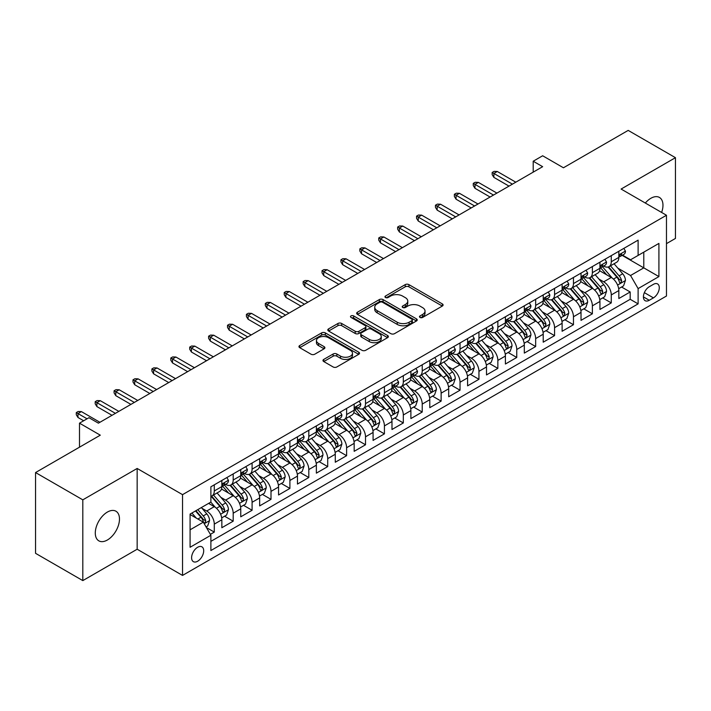 <?xml version="1.0" encoding="UTF-8"?>
<svg xmlns="http://www.w3.org/2000/svg" width="711" height="711" viewBox="0 0 711 711"><rect width="100%" height="100%" fill="white"/><g stroke="black" fill="none" stroke-linecap="round" stroke-linejoin="round"><path stroke-width="1.07" d="M420.014 317.444A1.84 1.058 0 0 0 422.61 317.444L442.331 306.059A2.622 1.511 0 0 0 443.095 304.983A2.622 1.511 0 0 0 442.331 303.917L408.932 284.631A2.622 1.511 0 0 0 405.217 284.631L385.504 296.016A1.84 1.058 0 0 0 384.962 296.763A1.84 1.058 0 0 0 385.504 297.518A1.84 1.058 0 0 0 388.099 297.518L390.65 296.043A8.399 4.844 0 0 1 402.524 296.043L405.314 297.651A8.399 4.844 0 0 1 407.767 301.073A8.399 4.844 0 0 1 405.314 304.504L402.755 305.979A1.84 1.058 0 0 0 402.222 306.725A1.84 1.058 0 0 0 402.755 307.481A1.84 1.058 0 0 0 405.359 307.481L407.91 306.006A8.399 4.844 0 0 1 419.783 306.006L422.565 307.614A8.399 4.844 0 0 1 425.027 311.036A8.399 4.844 0 0 1 422.565 314.466L420.014 315.942A1.84 1.058 0 0 0 419.481 316.688A1.84 1.058 0 0 0 420.014 317.444L420.014 315.942M107.388 540.005A17.108 9.883 120 0 0 118.559 524.922A17.108 9.883 120 0 0 115.937 511.218A17.108 9.883 120 0 0 107.388 512.062A17.108 9.883 120 0 0 96.207 527.144A17.108 9.883 120 0 0 98.829 540.849A17.108 9.883 120 0 0 107.388 540.005M661.621 212.456A17.108 9.883 120 0 0 659.426 197.436A17.108 9.883 120 0 0 650.876 198.28A17.108 9.883 120 0 0 645.321 203.044M197.649 561.228A8.559 4.941 120 0 0 203.239 553.691A8.559 4.941 120 0 0 201.933 546.839A8.559 4.941 120 0 0 197.649 547.266A8.559 4.941 120 0 0 192.059 554.802A8.559 4.941 120 0 0 193.374 561.654A8.559 4.941 120 0 0 197.649 561.228M323.763 359.411A2.622 1.511 0 0 0 322.99 360.477A2.622 1.511 0 0 0 323.763 361.552L333.13 366.965A2.622 1.511 0 0 0 336.836 366.965L358.735 354.318A2.622 1.511 0 0 0 359.508 353.251A2.622 1.511 0 0 0 358.735 352.176L325.336 332.89A2.622 1.511 0 0 0 321.621 332.89L299.731 345.537A2.622 1.511 0 0 0 298.958 346.604A2.622 1.511 0 0 0 299.731 347.679L311.045 354.211A2.622 1.511 0 0 0 314.76 354.211L324.127 348.799A2.622 1.511 0 0 0 324.9 347.732A2.622 1.511 0 0 0 324.127 346.657L318.519 343.422A7.021 4.053 0 0 1 316.457 340.551A7.021 4.053 0 0 1 320.794 336.81A7.021 4.053 0 0 1 328.446 337.689L350.434 350.381A7.021 4.053 0 0 1 352.487 353.251A7.021 4.053 0 0 1 348.159 356.993A7.021 4.053 0 0 1 340.507 356.113L336.836 353.998A2.622 1.511 0 0 0 333.13 353.998L323.763 359.411L323.763 361.552M666.474 243.633L675.45 238.443L675.45 157.682L628.186 130.397L563.441 167.778L542.653 155.771L533.197 161.228L542.653 166.685L98.402 423.169L88.955 417.713L79.499 423.169L79.499 447.175M82.814 499.842L82.814 580.603L137.161 549.23L137.161 468.46L82.814 499.842L35.55 472.557L100.295 435.176L79.499 423.169M137.161 468.46L182.531 494.652L666.474 215.255L666.474 296.016L182.531 575.421L182.531 494.652M675.45 157.682L621.103 189.055L666.474 215.255M390.837 333.646A2.622 1.511 0 0 0 394.552 333.646L416.442 320.999A2.622 1.511 0 0 0 417.215 319.932A2.622 1.511 0 0 0 416.442 318.857L383.042 299.58A2.622 1.511 0 0 0 379.336 299.58L357.437 312.218A2.622 1.511 0 0 0 356.664 313.293A2.622 1.511 0 0 0 357.437 314.36L390.837 333.646M351.767 317.835A1.84 1.058 0 0 1 353.634 318.101L353.634 315.915L387.593 335.521A2.622 1.511 0 0 1 388.357 336.587A2.622 1.511 0 0 1 387.593 337.663L365.694 350.301A2.622 1.511 0 0 1 361.979 350.301L328.58 331.024L328.58 328.873A2.622 1.511 0 0 0 327.815 329.948A2.622 1.511 0 0 0 328.58 331.024M328.58 328.873L337.956 323.469A2.622 1.511 0 0 1 341.662 323.469L355.207 331.29A2.622 1.511 0 0 0 358.922 331.29L365.134 327.7A2.622 1.511 0 0 0 365.907 326.625A2.622 1.511 0 0 0 365.134 325.558L351.038 317.417A1.84 1.058 0 0 1 350.496 316.662A1.84 1.058 0 0 1 351.634 315.684A1.84 1.058 0 0 1 353.634 315.915M82.814 580.603L35.55 553.318L35.55 472.557M210.367 534.352L214.287 532.095L206.439 527.562M201.977 508.285L206.723 511.022A10.692 6.177 60 0 1 214.287 524.123L221.85 519.759L221.85 527.722L233.19 521.181L224.587 516.213M220.881 497.371L225.627 500.109A10.692 6.177 60 0 1 233.19 513.209L240.753 508.845L240.753 516.808L252.094 510.267L243.491 505.299M239.785 486.457L244.531 489.195A10.692 6.177 60 0 1 252.094 502.295L259.657 497.931L259.657 505.894L270.998 499.344L262.395 494.385M258.688 475.543L263.434 478.281A10.692 6.177 60 0 1 270.998 491.381L278.561 487.017L278.561 494.98L289.901 488.43L281.298 483.471M277.592 464.63L282.338 467.367A10.692 6.177 60 0 1 289.901 480.467L297.465 476.103L297.465 484.067L308.805 477.516L300.202 472.557M296.496 453.716L301.242 456.453A10.692 6.177 60 0 1 308.805 469.553L316.368 465.19L316.368 473.153L327.709 466.603L319.106 461.643M315.4 442.802L320.146 445.539A10.692 6.177 60 0 1 327.709 458.639L335.272 454.276L335.272 462.239L346.613 455.689L338.009 450.73M334.303 431.888L339.049 434.625A10.692 6.177 60 0 1 346.613 447.726L354.176 443.362L354.176 451.325L365.516 444.775L356.922 439.816M353.207 420.974L357.962 423.712A10.692 6.177 60 0 1 365.516 436.812L373.079 432.448L373.079 440.411L384.42 433.861L375.826 428.902M372.12 410.06L376.866 412.798A10.692 6.177 60 0 1 384.42 425.898L391.983 421.534L391.983 429.497L403.324 422.947L394.729 417.988M391.023 399.147L395.769 401.884A10.692 6.177 60 0 1 403.324 414.984L410.887 410.62L410.887 418.583L422.227 412.033L413.633 407.065M409.927 388.233L414.673 390.97A10.692 6.177 60 0 1 422.227 404.07L429.791 399.706L429.791 407.67L441.131 401.12L432.537 396.151M428.831 377.319L433.577 380.056A10.692 6.177 60 0 1 441.131 393.156L448.694 388.793L448.694 396.756L460.035 390.206L451.441 385.238M447.734 366.405L452.48 369.142A10.692 6.177 60 0 1 460.035 382.242L467.598 377.87L467.598 385.842L478.947 379.292L470.344 374.324M466.638 355.491L471.384 358.228A10.692 6.177 60 0 1 478.947 371.329L486.502 366.956L486.502 374.928L497.851 368.378L489.248 363.41M485.542 344.577L490.288 347.315A10.692 6.177 60 0 1 497.851 360.415L505.405 356.042L505.405 364.014L516.755 357.464L508.152 352.496M504.446 333.663L509.192 336.401A10.692 6.177 60 0 1 516.755 349.501L524.309 345.128L524.309 353.1L535.659 346.55L527.055 341.582M523.349 322.75L528.095 325.487A10.692 6.177 60 0 1 535.659 338.587L543.213 334.214L543.213 342.187L554.562 335.636L545.959 330.668M542.253 311.836L546.999 314.573A10.692 6.177 60 0 1 554.562 327.673L562.117 323.301L562.117 331.273L573.466 324.723L564.863 319.754M561.157 300.922L565.903 303.659A10.692 6.177 60 0 1 573.466 316.759L581.02 312.387L581.02 320.359L592.37 313.809L583.767 308.841M580.06 290.008L584.806 292.745A10.692 6.177 60 0 1 592.37 305.837L599.933 301.473L599.933 309.445L611.273 302.895L611.273 294.923A10.692 6.177 -120 0 0 603.71 281.832L598.964 279.085M602.67 297.927L611.273 302.895M221.85 519.759A10.692 6.177 -120 0 0 214.287 506.659L208.616 503.388M240.753 508.845A10.692 6.177 -120 0 0 233.19 495.745L221.503 488.999M259.657 497.931A10.692 6.177 -120 0 0 252.094 484.831L240.407 478.085M278.561 487.017A10.692 6.177 -120 0 0 270.998 473.917L259.311 467.171M297.465 476.103A10.692 6.177 -120 0 0 289.901 463.003L278.214 456.258M316.368 465.19A10.692 6.177 -120 0 0 308.805 452.089L297.118 445.344M335.272 454.276A10.692 6.177 -120 0 0 327.709 441.175L316.022 434.43M354.176 443.362A10.692 6.177 -120 0 0 346.613 430.262L334.925 423.516M373.079 432.448A10.692 6.177 -120 0 0 365.516 419.348L353.829 412.602M391.983 421.534A10.692 6.177 -120 0 0 384.42 408.434L372.733 401.688M410.887 410.62A10.692 6.177 -120 0 0 403.324 397.52L391.637 390.766M429.791 399.706A10.692 6.177 -120 0 0 422.227 386.606L410.54 379.852M448.694 388.793A10.692 6.177 -120 0 0 441.131 375.692L429.444 368.938M467.598 377.87A10.692 6.177 -120 0 0 460.035 364.779L448.348 358.024M486.502 366.956A10.692 6.177 -120 0 0 478.947 353.865L467.251 347.11M505.405 356.042A10.692 6.177 -120 0 0 497.851 342.951L486.155 336.196M524.309 345.128A10.692 6.177 -120 0 0 516.755 332.037L505.059 325.283M543.213 334.214A10.692 6.177 -120 0 0 535.659 321.123L523.963 314.369M562.117 323.301A10.692 6.177 -120 0 0 554.562 310.209L542.866 303.455M581.02 312.387A10.692 6.177 -120 0 0 573.466 299.295L561.77 292.541M599.933 301.473A10.692 6.177 -120 0 0 592.37 288.382L580.674 281.627M653.427 284.338L649.267 286.737A8.292 4.781 120 0 0 643.855 294.043A8.292 4.781 120 0 0 645.126 300.682A8.292 4.781 120 0 0 649.267 300.273L653.427 297.873A8.292 4.781 120 0 0 658.839 290.568A8.292 4.781 120 0 0 657.568 283.929A8.292 4.781 120 0 0 653.427 284.338M190.086 529.802L203.319 522.158L210.883 535.259L210.883 550.536L638.114 303.873L638.114 288.595L630.55 275.504L617.868 268.171M210.883 535.259L190.086 547.266L190.086 514.08L210.883 502.073L210.883 486.795L638.114 240.14L638.114 255.418L658.91 243.411L658.91 276.588L638.114 288.595M225.529 484.342L225.627 484.395A10.692 6.177 60 0 0 230.977 484.929L238.54 480.556A10.692 6.177 -120 0 0 240.753 475.668L240.753 469.553M244.433 473.428L244.531 473.482A10.692 6.177 60 0 0 249.881 474.015L257.444 469.642A10.692 6.177 -120 0 0 259.657 464.754L259.657 458.639M263.337 462.514L263.434 462.568A10.692 6.177 60 0 0 268.785 463.101L276.348 458.728A10.692 6.177 -120 0 0 278.561 453.84L278.561 447.726M282.24 451.601L282.338 451.654A10.692 6.177 60 0 0 287.688 452.187L295.252 447.814A10.692 6.177 -120 0 0 297.465 442.917L297.465 436.812M301.144 440.678L301.242 440.74A10.692 6.177 60 0 0 306.592 441.264L314.155 436.901A10.692 6.177 -120 0 0 316.368 432.004L316.368 425.898M320.048 429.764L320.146 429.826A10.692 6.177 60 0 0 325.496 430.351L333.059 425.987A10.692 6.177 -120 0 0 335.272 421.09L335.272 414.984M338.951 418.85L339.049 418.912A10.692 6.177 60 0 0 344.4 419.437L351.963 415.073A10.692 6.177 -120 0 0 354.176 410.176L354.176 404.07M357.855 407.936L357.962 407.998A10.692 6.177 60 0 0 363.303 408.523L370.866 404.159A10.692 6.177 -120 0 0 373.079 399.262L373.079 393.156M376.759 397.022L376.866 397.085A10.692 6.177 60 0 0 382.207 397.609L389.77 393.245A10.692 6.177 -120 0 0 391.983 388.348L391.983 382.242M395.663 386.109L395.769 386.171A10.692 6.177 60 0 0 401.111 386.695L408.674 382.331A10.692 6.177 -120 0 0 410.887 377.434L410.887 371.329M414.566 375.195L414.673 375.257A10.692 6.177 60 0 0 420.014 375.781L427.578 371.418A10.692 6.177 -120 0 0 429.791 366.52L429.791 360.415M433.479 364.281L433.577 364.343A10.692 6.177 60 0 0 438.918 364.867L446.481 360.504A10.692 6.177 -120 0 0 448.694 355.607L448.694 349.501M452.383 353.367L452.48 353.429A10.692 6.177 60 0 0 457.822 353.954L465.385 349.59A10.692 6.177 -120 0 0 467.598 344.693L467.598 338.587M471.286 342.453L471.384 342.515A10.692 6.177 60 0 0 476.726 343.04L484.289 338.676A10.692 6.177 -120 0 0 486.502 333.779L486.502 327.664M490.19 331.539L490.288 331.602A10.692 6.177 60 0 0 495.629 332.126L503.192 327.762A10.692 6.177 -120 0 0 505.405 322.865L505.405 316.75M509.094 320.625L509.192 320.688A10.692 6.177 60 0 0 514.533 321.212L522.096 316.848A10.692 6.177 -120 0 0 524.309 311.951L524.309 305.837M527.997 309.712L528.095 309.774A10.692 6.177 60 0 0 533.437 310.298L541 305.934A10.692 6.177 -120 0 0 543.213 301.037L543.213 294.923M546.901 298.798L546.999 298.86A10.692 6.177 60 0 0 552.34 299.384L559.904 295.021A10.692 6.177 -120 0 0 562.117 290.124L562.117 284.009M565.805 287.884L565.903 287.937A10.692 6.177 60 0 0 571.244 288.47L578.807 284.107A10.692 6.177 -120 0 0 581.02 279.21L581.02 273.095M584.709 276.97L584.806 277.023A10.692 6.177 60 0 0 590.148 277.557L597.711 273.193A10.692 6.177 -120 0 0 599.933 268.296L599.933 262.181M210.883 541.364L630.177 299.295L630.177 291.981L618.837 298.531L618.837 290.559A10.692 6.177 -120 0 0 611.273 277.468L599.577 270.713M603.612 266.056L603.71 266.11A10.692 6.177 -120 0 0 609.06 266.643A10.692 6.177 -120 0 0 611.273 261.746L611.273 255.631M609.06 266.643L616.615 262.279A10.692 6.177 -120 0 0 618.837 257.382L618.837 251.267M214.287 484.831L214.287 490.945A10.692 6.177 60 0 1 212.074 495.843A10.692 6.177 60 0 1 210.883 496.269M212.074 495.843L219.637 491.47A10.692 6.177 -120 0 0 221.85 486.582L221.85 480.467M233.19 473.917L233.19 480.032A10.692 6.177 60 0 1 230.977 484.929M252.094 463.003L252.094 469.118A10.692 6.177 60 0 1 249.881 474.015M270.998 452.089L270.998 458.204A10.692 6.177 60 0 1 268.785 463.101M289.901 441.175L289.901 447.29A10.692 6.177 60 0 1 287.688 452.187M308.805 430.262L308.805 436.376A10.692 6.177 60 0 1 306.592 441.264M327.709 419.348L327.709 425.462A10.692 6.177 60 0 1 325.496 430.351M346.613 408.434L346.613 414.549A10.692 6.177 60 0 1 344.4 419.437M365.516 397.52L365.516 403.635A10.692 6.177 60 0 1 363.303 408.523M384.42 386.606L384.42 392.721A10.692 6.177 60 0 1 382.207 397.609M403.324 375.692L403.324 381.807A10.692 6.177 60 0 1 401.111 386.695M422.227 364.779L422.227 370.884A10.692 6.177 60 0 1 420.014 375.781M441.131 353.865L441.131 359.97A10.692 6.177 60 0 1 438.918 364.867M460.035 342.951L460.035 349.057A10.692 6.177 60 0 1 457.822 353.954M478.947 332.037L478.947 338.143A10.692 6.177 60 0 1 476.726 343.04M497.851 321.123L497.851 327.229A10.692 6.177 60 0 1 495.629 332.126M516.755 310.209L516.755 316.315A10.692 6.177 60 0 1 514.533 321.212M535.659 299.295L535.659 305.401A10.692 6.177 60 0 1 533.437 310.298M554.562 288.382L554.562 294.487A10.692 6.177 60 0 1 552.34 299.384M573.466 277.468L573.466 283.573A10.692 6.177 60 0 1 571.244 288.47M592.37 266.554L592.37 272.66A10.692 6.177 60 0 1 590.148 277.557M592.37 305.837L592.37 313.809M573.466 316.759L573.466 324.723M554.562 327.673L554.562 335.636M535.659 338.587L535.659 346.55M516.755 349.501L516.755 357.464M497.851 360.415L497.851 368.378M478.947 371.329L478.947 379.292M460.035 382.242L460.035 390.206M441.131 393.156L441.131 401.12M422.227 404.07L422.227 412.033M403.324 414.984L403.324 422.947M384.42 425.898L384.42 433.861M365.516 436.812L365.516 444.775M346.613 447.726L346.613 455.689M327.709 458.639L327.709 466.603M308.805 469.553L308.805 477.516M289.901 480.467L289.901 488.43M270.998 491.381L270.998 499.344M252.094 502.295L252.094 510.267M233.19 513.209L233.19 521.181M214.287 524.123L214.287 532.095M203.319 522.158L190.086 514.515M630.55 275.504L643.784 267.86L643.784 252.147L658.91 243.411M622.134 255.365L658.91 276.588M622.516 255.142L630.55 259.782L638.114 255.418M137.161 549.23L182.531 575.421M533.197 161.228L533.197 172.142M621.574 287.013L630.177 291.981M630.177 299.295L638.114 303.873M420.752 317.701L422.565 316.653A8.399 4.844 0 0 0 425.027 313.222L425.027 311.036M407.767 301.073L407.767 303.259A8.399 4.844 0 0 1 405.314 306.69L403.493 307.739M442.295 306.077L408.932 286.817A2.622 1.511 0 0 0 405.217 286.817L386.233 297.776M416.442 318.857L416.442 320.999L383.042 301.757A2.622 1.511 0 0 0 379.336 301.757L357.473 314.378M411.802 320.679A1.84 1.058 0 0 0 412.344 319.932A1.84 1.058 0 0 0 411.802 319.186L382.491 302.255A1.84 1.058 0 0 0 379.887 302.255L377.203 303.81A8.399 4.844 0 0 0 374.741 307.241A8.399 4.844 0 0 0 377.203 310.663L397.236 322.234A8.399 4.844 0 0 0 409.118 322.234L411.802 320.679L411.802 322.865A1.84 1.058 0 0 0 412.344 322.119L412.344 319.932M374.741 307.241L374.741 309.418A8.399 4.844 0 0 0 377.203 312.849L377.203 310.663M411.802 322.865L409.118 324.42A8.399 4.844 0 0 1 397.236 324.42L377.203 312.849M328.615 331.042L337.956 325.647L337.956 323.469M365.907 326.625L365.907 328.811A2.622 1.511 0 0 1 365.134 329.877L358.922 333.468A2.622 1.511 0 0 1 355.207 333.468L341.662 325.647A2.622 1.511 0 0 0 337.956 325.647M353.634 318.101L387.557 337.681M369.267 339.405A7.021 4.053 0 0 0 376.919 340.285A7.021 4.053 0 0 0 381.247 336.534A7.021 4.053 0 0 0 379.194 333.672L371.444 329.202A2.622 1.511 0 0 0 367.738 329.202L361.517 332.784A2.622 1.511 0 0 0 360.753 333.859A2.622 1.511 0 0 0 361.517 334.925L369.267 339.405L369.267 341.582A7.021 4.053 0 0 0 376.919 342.462A7.021 4.053 0 0 0 381.247 338.72L381.247 336.534M360.753 333.859L360.753 336.045A2.622 1.511 0 0 0 361.517 337.112L361.517 334.925M369.267 341.582L361.517 337.112M352.487 353.251L352.487 355.429A7.021 4.053 0 0 1 348.159 359.179A7.021 4.053 0 0 1 340.507 358.3L336.836 356.184A2.622 1.511 0 0 0 333.13 356.184L323.789 361.57M316.457 340.551L316.457 342.738A7.021 4.053 0 0 0 318.519 345.599L318.519 343.422M324.092 348.825L318.519 345.599M358.7 354.345L325.336 335.077A2.622 1.511 0 0 0 321.621 335.077L299.766 347.697M618.677 288.693L623.556 285.866L625.449 280.41A7.083 4.088 -120 0 0 622.685 273.762L614.055 263.754M612.322 278.152L602.448 266.723M606.705 274.828L600.973 268.198A16.975 9.803 -120 0 0 600.448 267.603M608.092 267.025L616.828 277.139A7.083 4.088 60 0 1 619.352 282.018L619.868 282.862L620.827 282.729L621.627 280.712A7.083 4.088 -120 0 0 619.094 275.832L610.465 265.834M608.607 266.865L617.992 277.734A3.608 2.08 60 0 1 618.908 279.139L621.627 280.712M623.84 248.379L625.449 251.161A7.083 4.088 60 0 1 623.982 254.298L620.392 256.369A7.083 4.088 -120 0 0 621.627 254.734L621.476 254.111M619.068 256.698L619.094 256.698A7.083 4.088 -120 0 0 620.392 256.369M620.712 254.209L621.627 254.734C621.174 253.667 620.419 254.103 619.352 256.049A7.083 4.088 60 0 1 618.837 257.053M512.4 184.149L493.878 173.448L493.878 177.386L492.172 174.657L492.172 172.471L493.878 173.448L497.282 171.484L515.804 182.185M493.878 177.386L508.996 186.113M492.172 172.471L494.065 171.378L497.282 171.484M599.773 299.607L604.652 296.78L606.545 291.323A7.083 4.088 -120 0 0 603.781 284.676L595.151 274.677M593.418 289.066L583.544 277.637M587.801 285.742L582.069 279.112A16.975 9.803 -120 0 0 581.545 278.516M589.188 277.939L597.924 288.053A7.083 4.088 60 0 1 600.448 292.941L600.964 293.776L601.924 293.643L602.724 291.626A7.083 4.088 -120 0 0 600.191 286.746L591.552 276.748M589.703 277.779L599.089 288.648A3.608 2.08 60 0 1 599.995 290.052L602.724 291.626M580.869 310.52L585.748 307.694L587.642 302.237A7.083 4.088 -120 0 0 584.877 295.589L576.248 285.591M574.515 299.98L564.641 288.55M568.898 296.656L563.165 290.026A16.975 9.803 -120 0 0 562.641 289.43M570.284 288.853L579.021 298.967A7.083 4.088 60 0 1 581.545 303.855L582.06 304.69L583.02 304.557L583.82 302.539A7.083 4.088 -120 0 0 581.287 297.66L572.648 287.662M570.8 288.693L580.185 299.562A3.608 2.08 60 0 1 581.091 300.966L583.82 302.539M561.966 321.434L566.845 318.608L568.738 313.151A7.083 4.088 -120 0 0 565.974 306.503L557.344 296.505M555.611 310.894L545.737 299.464M549.994 307.57L544.262 300.94A16.975 9.803 -120 0 0 543.737 300.344M551.38 299.766L560.117 309.88A7.083 4.088 60 0 1 562.641 314.769L563.156 315.604L564.116 315.471L564.907 313.453A7.083 4.088 -120 0 0 562.383 308.574L553.745 298.576M551.896 299.607L561.281 310.476A3.608 2.08 60 0 1 562.188 311.88L564.907 313.453M543.062 332.348L547.941 329.522L549.834 324.065A7.083 4.088 -120 0 0 547.07 317.417L538.44 307.419M536.707 321.807L526.833 310.378M531.09 318.484L525.358 311.853A16.975 9.803 -120 0 0 524.834 311.258M532.477 310.68L541.213 320.794A7.083 4.088 60 0 1 543.737 325.682L544.253 326.518L545.213 326.385L546.004 324.367A7.083 4.088 -120 0 0 543.48 319.488L534.841 309.489M532.992 310.52L542.377 321.39A3.608 2.08 60 0 1 543.284 322.803L546.004 324.367M604.937 259.293L606.545 262.075A7.083 4.088 60 0 1 605.079 265.212L601.488 267.283A7.083 4.088 -120 0 0 602.724 265.647L602.572 265.025M600.164 267.612L600.191 267.612A7.083 4.088 -120 0 0 601.488 267.283M601.808 265.123L602.724 265.647C602.27 264.581 601.515 265.016 600.448 266.963A7.083 4.088 60 0 1 599.933 267.967M493.496 195.063L474.975 184.362L474.975 188.299L473.268 185.571L473.268 183.385L474.975 184.362L478.379 182.398L496.9 193.099M474.975 188.299L490.092 197.027M473.268 183.385L475.161 182.292L478.379 182.398M586.033 270.207L587.642 272.988A7.083 4.088 60 0 1 586.175 276.126L582.585 278.197A7.083 4.088 -120 0 0 583.82 276.561L583.669 275.939M581.26 278.525L581.287 278.525A7.083 4.088 -120 0 0 582.585 278.197M582.904 276.037L583.82 276.561C583.367 275.495 582.611 275.93 581.545 277.877A7.083 4.088 60 0 1 581.02 278.881M474.593 205.977L456.071 195.276L456.071 199.213L454.365 196.485L454.365 194.299L456.071 195.276L459.475 193.312L477.996 204.013M456.071 199.213L471.189 207.941M454.365 194.299L456.258 193.205L459.475 193.312M567.129 281.121L568.738 283.902A7.083 4.088 60 0 1 567.271 287.04L563.681 289.11A7.083 4.088 -120 0 0 564.907 287.475L564.765 286.853M562.357 289.439L562.383 289.439A7.083 4.088 -120 0 0 563.681 289.11M564.001 286.951L564.907 287.475C564.463 286.409 563.707 286.844 562.641 288.79A7.083 4.088 60 0 1 562.117 289.795M455.689 216.891L437.167 206.199L437.167 210.127L435.461 207.399L435.461 205.212L437.167 206.199L440.571 204.226L459.093 214.926M437.167 210.127L452.285 218.855M435.461 205.212L437.354 204.119L440.571 204.226M548.225 292.034L549.834 294.816A7.083 4.088 60 0 1 548.368 297.953L544.777 300.024A7.083 4.088 -120 0 0 546.004 298.389L545.861 297.767M543.453 300.353L543.48 300.353A7.083 4.088 -120 0 0 544.777 300.024M545.097 297.865L546.004 298.389C545.559 297.322 544.804 297.767 543.737 299.704A7.083 4.088 60 0 1 543.213 300.709M436.785 227.804L418.264 217.113L418.264 221.041L416.557 218.313L416.557 216.126L418.264 217.113L421.667 215.14L440.189 225.84M418.264 221.041L433.381 229.769M416.557 216.126L418.45 215.033L421.667 215.14M524.158 343.262L529.037 340.436L530.93 334.979A7.083 4.088 -120 0 0 528.166 328.331L519.537 318.332M517.804 332.73L507.93 321.301M512.187 329.397L506.454 322.767A16.975 9.803 -120 0 0 505.93 322.172M513.573 321.594L522.309 331.717A7.083 4.088 60 0 1 524.834 336.596L525.349 337.432L526.309 337.298L527.1 335.281A7.083 4.088 -120 0 0 524.576 330.402L515.937 320.403M514.089 321.434L523.474 332.304A3.608 2.08 60 0 1 524.38 333.717L527.1 335.281M529.322 302.948L530.93 305.73A7.083 4.088 60 0 1 529.464 308.867L525.873 310.938A7.083 4.088 -120 0 0 527.1 309.312L526.958 308.681M524.549 311.267L524.576 311.267A7.083 4.088 -120 0 0 525.873 310.938M526.184 308.778L527.1 309.312C526.655 308.236 525.9 308.681 524.834 310.618A7.083 4.088 60 0 1 524.309 311.622M417.881 238.718L399.36 228.027L399.36 231.955L397.653 229.226L397.653 227.04L399.36 228.027L402.764 226.062L421.285 236.754M399.36 231.955L414.477 240.682M397.653 227.04L399.546 225.947L402.764 226.062M505.245 354.176L510.134 351.35L512.027 345.893A7.083 4.088 -120 0 0 509.263 339.245L500.624 329.246M498.9 343.644L489.026 332.215M493.283 340.311L487.55 333.681A16.975 9.803 -120 0 0 487.026 333.086M494.669 332.508L503.406 342.631A7.083 4.088 60 0 1 505.93 347.51L506.445 348.346L507.405 348.212L508.196 346.195A7.083 4.088 -120 0 0 505.672 341.316L497.033 331.317M495.185 332.348L504.57 343.217A3.608 2.08 60 0 1 505.477 344.631L508.196 346.195M486.342 365.09L491.23 362.263L493.123 356.806A7.083 4.088 -120 0 0 490.359 350.159L481.72 340.16M479.996 354.558L470.122 343.129M474.379 351.225L468.647 344.595A16.975 9.803 -120 0 0 468.122 344M475.766 343.422L484.502 353.545A7.083 4.088 60 0 1 487.026 358.424L487.542 359.259L488.501 359.126L489.292 357.109A7.083 4.088 -120 0 0 486.768 352.229L478.13 342.231M476.281 343.262L485.666 354.131A3.608 2.08 60 0 1 486.573 355.544L489.292 357.109M467.438 376.003L472.326 373.177L474.219 367.72A7.083 4.088 -120 0 0 471.455 361.072L462.817 351.074M461.092 365.472L451.218 354.042M455.475 362.139L449.743 355.509A16.975 9.803 -120 0 0 449.219 354.913M456.862 354.336L465.598 364.459A7.083 4.088 60 0 1 468.122 369.338L468.638 370.173L469.598 370.04L470.389 368.022A7.083 4.088 -120 0 0 467.865 363.143L459.226 353.145M457.377 354.176L466.763 365.045A3.608 2.08 60 0 1 467.669 366.458L470.389 368.022M448.534 386.917L453.422 384.091L455.316 378.634A7.083 4.088 -120 0 0 452.552 371.986L443.913 361.988M442.189 376.386L432.315 364.956M436.572 373.053L430.839 366.423A16.975 9.803 -120 0 0 430.315 365.827M437.958 365.258L446.695 375.372A7.083 4.088 60 0 1 449.219 380.252L449.734 381.087L450.694 380.954L451.485 378.936A7.083 4.088 -120 0 0 448.961 374.057L440.322 364.059M438.474 365.09L447.859 375.959A3.608 2.08 60 0 1 448.765 377.372L451.485 378.936M429.631 397.831L434.519 395.005L436.412 389.548A7.083 4.088 -120 0 0 433.648 382.9L425.009 372.902M423.285 387.299L413.411 375.87M417.668 383.967L411.936 377.337A16.975 9.803 -120 0 0 411.411 376.741M419.055 376.172L427.791 386.286A7.083 4.088 60 0 1 430.315 391.166L430.83 392.001L431.79 391.868L432.581 389.85A7.083 4.088 -120 0 0 430.057 384.971L421.419 374.973M419.57 376.003L428.955 386.873A3.608 2.08 60 0 1 429.862 388.286L432.581 389.85M510.418 313.862L512.027 316.644A7.083 4.088 60 0 1 510.56 319.781L506.97 321.852A7.083 4.088 -120 0 0 508.196 320.226L508.054 319.595M505.645 322.19L505.672 322.181A7.083 4.088 -120 0 0 506.97 321.852M507.281 319.692L508.196 320.226C507.752 319.15 506.996 319.595 505.93 321.532A7.083 4.088 60 0 1 505.405 322.536M398.978 249.632L380.456 238.94L380.456 242.869L378.75 240.14L378.75 237.954L380.456 238.94L383.86 236.976L402.382 247.668M380.456 242.869L395.574 251.596M378.75 237.954L380.643 236.861L383.86 236.976M491.514 324.776L493.123 327.558A7.083 4.088 60 0 1 491.657 330.695L488.066 332.766A7.083 4.088 -120 0 0 489.292 331.139L489.15 330.508M486.742 333.103L486.768 333.103A7.083 4.088 -120 0 0 488.066 332.766M488.377 330.606L489.292 331.139C488.848 330.064 488.093 330.508 487.026 332.446A7.083 4.088 60 0 1 486.502 333.45M380.074 260.546L361.552 249.854L361.552 253.783L359.846 251.054L359.846 248.868L361.552 249.854L364.956 247.89L383.478 258.582M361.552 253.783L376.67 262.51M359.846 248.868L361.739 247.775L364.956 247.89M472.611 335.69L474.219 338.472A7.083 4.088 60 0 1 472.753 341.609L469.162 343.68A7.083 4.088 -120 0 0 470.389 342.053L470.247 341.422M467.838 344.017L467.865 344.017A7.083 4.088 -120 0 0 469.162 343.68M469.473 341.52L470.389 342.053C469.944 340.987 469.189 341.422 468.122 343.36A7.083 4.088 60 0 1 467.598 344.364M361.17 271.46L342.649 260.768L342.649 264.696L340.942 261.968L340.942 259.782L342.649 260.768L346.044 258.804L364.574 269.496M342.649 264.696L357.766 273.424M340.942 259.782L342.835 258.688L346.044 258.804M453.707 346.604L455.316 349.385A7.083 4.088 60 0 1 453.849 352.523L450.25 354.593A7.083 4.088 -120 0 0 451.485 352.967L451.343 352.336M448.934 354.931L448.961 354.931A7.083 4.088 -120 0 0 450.25 354.593M450.57 352.434L451.485 352.967C451.041 351.901 450.285 352.336 449.219 354.274A7.083 4.088 60 0 1 448.694 355.278M342.267 282.374L323.745 271.682L323.745 275.61L322.039 272.882L322.039 270.695L323.745 271.682L327.14 269.718L345.67 280.41M323.745 275.61L338.863 284.338M322.039 270.695L323.932 269.602L327.14 269.718M434.803 357.517L436.412 360.299A7.083 4.088 60 0 1 434.945 363.437L431.346 365.507A7.083 4.088 -120 0 0 432.581 363.881L432.43 363.25M430.031 365.845L430.057 365.845A7.083 4.088 -120 0 0 431.346 365.507M431.666 363.348L432.581 363.881C432.137 362.814 431.381 363.25 430.315 365.187A7.083 4.088 60 0 1 429.791 366.192M323.363 293.288L304.841 282.596L304.841 286.524L303.135 283.796L303.135 281.609L304.841 282.596L308.236 280.632L326.767 291.323M304.841 286.524L319.959 295.252M303.135 281.609L305.028 280.516L308.236 280.632M410.727 408.745L415.615 405.928L417.508 400.462A7.083 4.088 -120 0 0 414.744 393.814L406.105 383.816M404.381 398.213L394.507 386.784M398.764 394.881L393.032 388.25A16.975 9.803 -120 0 0 392.508 387.655M400.151 387.086L408.887 397.2A7.083 4.088 60 0 1 411.411 402.079L411.927 402.915L412.887 402.781L413.678 400.764A7.083 4.088 -120 0 0 411.154 395.885L402.515 385.886M400.666 386.917L410.051 397.787A3.608 2.08 60 0 1 410.958 399.2L413.678 400.764M415.899 368.431L417.508 371.213A7.083 4.088 60 0 1 416.042 374.35L412.442 376.421A7.083 4.088 -120 0 0 413.678 374.795L413.526 374.164M411.127 376.759L411.154 376.759A7.083 4.088 -120 0 0 412.442 376.421M412.762 374.262L413.678 374.795C413.233 373.728 412.478 374.164 411.411 376.101A7.083 4.088 60 0 1 410.887 377.106M304.459 304.201L285.938 293.51L285.938 297.438L284.231 294.71L284.231 292.523L285.938 293.51L289.333 291.546L307.863 302.237M285.938 297.438L301.055 306.165M284.231 292.523L286.124 291.43L289.333 291.546M391.823 419.659L396.711 416.842L398.604 411.376A7.083 4.088 -120 0 0 395.84 404.728L387.202 394.729M385.478 409.127L375.604 397.698M379.852 405.794L374.128 399.164A16.975 9.803 -120 0 0 373.604 398.569M381.247 398L389.984 408.114A7.083 4.088 60 0 1 392.508 412.993L393.023 413.829L393.983 413.695L394.774 411.678A7.083 4.088 -120 0 0 392.25 406.799L383.611 396.8M381.763 397.831L391.148 408.701A3.608 2.08 60 0 1 392.054 410.114L394.774 411.678M396.996 379.345L398.604 382.127A7.083 4.088 60 0 1 397.138 385.264L393.539 387.335A7.083 4.088 -120 0 0 394.774 385.709L394.623 385.078M392.223 387.673L392.25 387.673A7.083 4.088 -120 0 0 393.539 387.335M393.858 385.175L394.774 385.709C394.329 384.642 393.574 385.078 392.508 387.015A7.083 4.088 60 0 1 391.983 388.028M285.555 315.115L267.025 304.424L267.025 308.352L265.327 305.623L265.327 303.437L267.025 304.424L270.429 302.459L288.959 313.151M267.025 308.352L282.151 317.079M265.327 303.437L267.22 302.344L270.429 302.459M372.92 430.573L377.808 427.755L379.692 422.298A7.083 4.088 -120 0 0 376.937 415.642L368.298 405.643M366.574 420.041L356.7 408.612M360.948 416.708L355.224 410.078A16.975 9.803 -120 0 0 354.7 409.483M362.343 408.914L371.08 419.028A7.083 4.088 60 0 1 373.604 423.907L374.119 424.743L375.079 424.609L375.87 422.601A7.083 4.088 -120 0 0 373.346 417.713L364.707 407.714M362.859 408.745L372.244 419.614A3.608 2.08 60 0 1 373.151 421.028L375.87 422.601M378.092 390.259L379.692 393.041A7.083 4.088 60 0 1 378.234 396.178L374.635 398.249A7.083 4.088 -120 0 0 375.87 396.622L375.719 395.991M373.319 398.587L373.346 398.587A7.083 4.088 -120 0 0 374.635 398.249M374.955 396.089L375.87 396.622C375.426 395.556 374.67 395.991 373.604 397.929A7.083 4.088 60 0 1 373.079 398.942M266.652 326.029L248.121 315.337L248.121 319.266L246.424 316.537L246.424 314.351L248.121 315.337L251.525 313.373L270.056 324.065M248.121 319.266L263.248 327.993M246.424 314.351L248.317 313.258L251.525 313.373M354.016 441.487L358.904 438.669L360.788 433.212A7.083 4.088 -120 0 0 358.033 426.556L349.394 416.557M347.67 430.955L337.796 419.526M342.044 427.622L336.321 420.992A16.975 9.803 -120 0 0 335.796 420.397M343.44 419.828L352.176 429.942A7.083 4.088 60 0 1 354.7 434.821L355.216 435.656L356.175 435.523L356.966 433.514A7.083 4.088 -120 0 0 354.442 428.626L345.804 418.628M343.955 419.659L353.34 430.528A3.608 2.08 60 0 1 354.247 431.941L356.966 433.514M359.188 401.173L360.788 403.955A7.083 4.088 60 0 1 359.322 407.092L355.731 409.163A7.083 4.088 -120 0 0 356.966 407.536L356.815 406.905M354.416 409.5L354.442 409.5A7.083 4.088 -120 0 0 355.731 409.163M356.051 407.003L356.966 407.536C356.522 406.47 355.767 406.905 354.7 408.843A7.083 4.088 60 0 1 354.176 409.856M247.748 336.943L229.218 326.251L229.218 330.18L227.52 327.451L227.52 325.265L229.218 326.251L232.621 324.287L251.152 334.979M229.218 330.18L244.344 338.907M227.52 325.265L229.413 324.18L232.621 324.287M335.112 452.4L340 449.583L341.884 444.126A7.083 4.088 -120 0 0 339.129 437.469L330.491 427.471M328.758 441.869L318.892 430.439M323.141 438.536L317.417 431.906A16.975 9.803 -120 0 0 316.893 431.31M324.536 430.742L333.272 440.856A7.083 4.088 60 0 1 335.796 445.735L336.312 446.57L337.272 446.437L338.063 444.428A7.083 4.088 -120 0 0 335.539 439.54L326.9 429.542M325.043 430.573L334.437 441.442A3.608 2.08 60 0 1 335.343 442.855L338.063 444.428M340.285 412.087L341.884 414.869A7.083 4.088 60 0 1 340.418 418.006L336.827 420.077A7.083 4.088 -120 0 0 338.063 418.45L337.912 417.819M335.512 420.414L335.539 420.414A7.083 4.088 -120 0 0 336.827 420.077M337.147 417.917L338.063 418.45C337.618 417.384 336.863 417.819 335.796 419.757A7.083 4.088 60 0 1 335.272 420.77M228.844 347.857L210.314 337.165L210.314 341.093L208.616 338.365L208.616 336.179L210.314 337.165L213.718 335.201L232.248 345.893M210.314 341.093L225.44 349.821M208.616 336.179L210.509 335.094L213.718 335.201M316.208 463.314L321.096 460.497L322.981 455.04A7.083 4.088 -120 0 0 320.226 448.383L311.587 438.385M309.854 452.783L299.989 441.353M304.237 449.45L298.513 442.82A16.975 9.803 -120 0 0 297.98 442.233M305.632 441.655L314.369 451.769A7.083 4.088 60 0 1 316.893 456.649L317.408 457.484L318.368 457.351L319.159 455.342A7.083 4.088 -120 0 0 316.635 450.454L307.996 440.456M306.139 441.487L315.533 452.356A3.608 2.08 60 0 1 316.439 453.769L319.159 455.342M321.381 423.001L322.981 425.782A7.083 4.088 60 0 1 321.514 428.92L317.924 430.99A7.083 4.088 -120 0 0 319.159 429.364L319.008 428.733M316.608 431.328L316.635 431.328A7.083 4.088 -120 0 0 317.924 430.99M318.244 428.831L319.159 429.364C318.715 428.298 317.959 428.733 316.893 430.67A7.083 4.088 60 0 1 316.368 431.684M209.941 358.771L191.41 348.079L191.41 352.007L189.713 349.279L189.713 347.092L191.41 348.079L194.814 346.115L213.344 356.806M191.41 352.007L206.537 360.735M189.713 347.092L191.606 346.008L194.814 346.115M297.305 474.228L302.193 471.411L304.077 465.954A7.083 4.088 -120 0 0 301.322 459.297L292.683 449.299M290.95 463.696L281.085 452.267M285.333 460.364L279.61 453.734A16.975 9.803 -120 0 0 279.076 453.147M286.729 452.569L295.465 462.683A7.083 4.088 60 0 1 297.989 467.562L298.504 468.398L299.455 468.265L300.255 466.256A7.083 4.088 -120 0 0 297.731 461.368L289.093 451.369M287.235 452.4L296.629 463.27A3.608 2.08 60 0 1 297.536 464.683L300.255 466.256M278.401 485.142L283.289 482.325L285.173 476.868A7.083 4.088 -120 0 0 282.418 470.211L273.779 460.213M272.046 474.61L262.181 463.181M266.429 471.277L260.706 464.647A16.975 9.803 -120 0 0 260.173 464.061M267.825 463.483L276.561 473.597A7.083 4.088 60 0 1 279.085 478.476L279.601 479.321L280.552 479.178L281.352 477.17A7.083 4.088 -120 0 0 278.828 472.291L270.189 462.283M268.331 463.314L277.725 474.184A3.608 2.08 60 0 1 278.632 475.597L281.352 477.17M259.497 496.056L264.385 493.238L266.27 487.782A7.083 4.088 -120 0 0 263.514 481.125L254.876 471.126M253.143 485.524L243.278 474.095M247.526 482.191L241.802 475.561A16.975 9.803 -120 0 0 241.269 474.975M248.921 474.397L257.658 484.511A7.083 4.088 60 0 1 260.182 489.39L260.697 490.235L261.648 490.092L262.448 488.084A7.083 4.088 -120 0 0 259.924 483.204L251.285 473.197M249.428 474.228L258.822 485.098A3.608 2.08 60 0 1 259.728 486.511L262.448 488.084M240.594 506.97L245.482 504.152L247.366 498.695A7.083 4.088 -120 0 0 244.611 492.039L235.972 482.04M234.239 496.438L224.374 485.009M228.622 493.114L222.899 486.475A16.975 9.803 -120 0 0 222.365 485.889M230.017 485.311L238.745 495.425A7.083 4.088 60 0 1 241.278 500.304L241.793 501.148L242.744 501.006L243.544 498.998A7.083 4.088 -120 0 0 241.02 494.118L232.381 484.111M230.524 485.142L239.918 496.011A3.608 2.08 60 0 1 240.825 497.424L243.544 498.998M221.69 517.884L226.578 515.066L228.462 509.609A7.083 4.088 -120 0 0 225.707 502.953L217.068 492.954M215.335 507.352L210.811 502.117M209.718 504.028L208.99 503.175M211.105 496.225L219.841 506.339A7.083 4.088 60 0 1 222.374 511.218L222.89 512.062L223.841 511.92L224.64 509.911A7.083 4.088 -120 0 0 222.116 505.032L213.478 495.025M211.62 496.056L221.014 506.925A3.608 2.08 60 0 1 221.921 508.338L224.64 509.911M206.066 526.904L207.674 525.98L209.558 520.523A7.083 4.088 -120 0 0 206.803 513.866L201.364 507.574M196.289 518.097L191.908 513.031M190.815 514.942L190.086 514.097M195.507 510.96L200.937 517.253A7.083 4.088 60 0 1 203.47 522.132L203.986 522.976L204.937 522.834L205.737 520.825A7.083 4.088 -120 0 0 203.213 515.946L197.774 509.645M195.943 510.702L202.102 517.839A3.608 2.08 60 0 1 203.017 519.252L205.737 520.825M302.477 433.914L304.077 436.696A7.083 4.088 60 0 1 302.61 439.833L299.02 441.904A7.083 4.088 -120 0 0 300.255 440.278L300.104 439.647M297.705 442.242L297.731 442.242A7.083 4.088 -120 0 0 299.02 441.904M299.34 439.745L300.255 440.278C299.811 439.211 299.055 439.647 297.989 441.584A7.083 4.088 60 0 1 297.465 442.598M191.037 369.684L172.506 358.993L172.506 362.921L170.809 360.193L170.809 358.006L172.506 358.993L175.91 357.029L194.441 367.72M172.506 362.921L187.633 371.649M170.809 358.006L172.702 356.922L175.91 357.029M283.573 444.828L285.173 447.61A7.083 4.088 60 0 1 283.707 450.747L280.116 452.827A7.083 4.088 -120 0 0 281.352 451.192L281.2 450.561M278.801 453.156L278.828 453.156A7.083 4.088 -120 0 0 280.116 452.827M280.436 450.658L281.352 451.192C280.907 450.125 280.152 450.561 279.085 452.498A7.083 4.088 60 0 1 278.561 453.511M172.133 380.598L153.603 369.907L153.603 373.835L151.905 371.106L151.905 368.92L153.603 369.907L157.007 367.942L175.537 378.634M153.603 373.835L168.729 382.562M151.905 368.92L153.798 367.836L157.007 367.942M264.67 455.742L266.27 458.533A7.083 4.088 60 0 1 264.803 461.661L261.213 463.741A7.083 4.088 -120 0 0 262.448 462.106L262.297 461.475M259.897 464.07L259.924 464.07A7.083 4.088 -120 0 0 261.213 463.741M261.532 461.581L262.448 462.106C262.004 461.039 261.248 461.475 260.182 463.412A7.083 4.088 60 0 1 259.657 464.425M153.229 391.512L134.699 380.82L134.699 384.749L133.001 382.02L133.001 379.834L134.699 380.82L138.103 378.856L156.633 389.548M134.699 384.749L149.825 393.476M133.001 379.834L134.894 378.75L138.103 378.856M245.766 466.656L247.366 469.447A7.083 4.088 60 0 1 245.899 472.575L242.309 474.655A7.083 4.088 -120 0 0 243.544 473.019L243.393 472.388M240.993 474.984L241.02 474.984A7.083 4.088 -120 0 0 242.309 474.655M242.629 472.495L243.544 473.019C243.1 471.953 242.344 472.388 241.278 474.326A7.083 4.088 60 0 1 240.753 475.339M134.326 402.426L115.795 391.734L115.795 395.663L114.098 392.934L114.098 390.757L115.795 391.734L119.199 389.77L137.73 400.462M115.795 395.663L130.922 404.399M114.098 390.757L115.991 389.664L119.199 389.77M226.862 477.57L228.462 480.36A7.083 4.088 60 0 1 226.996 483.489L223.405 485.569A7.083 4.088 -120 0 0 224.64 483.933L224.489 483.302M222.09 485.897L222.116 485.897A7.083 4.088 -120 0 0 223.405 485.569M223.725 483.409L224.64 483.933C224.196 482.867 223.441 483.302 222.374 485.24A7.083 4.088 60 0 1 221.85 486.253M115.422 413.349L96.892 402.648L96.892 406.576L95.194 403.848L95.194 401.671L96.892 402.648L100.295 400.684L118.826 411.376M96.892 406.576L112.018 415.313M95.194 401.671L97.078 400.577L100.295 400.684M87.062 418.806L77.988 413.562L77.988 417.49L76.29 414.762L76.29 412.584L77.988 413.562L81.392 411.598L99.922 422.29M77.988 417.49L83.658 420.77M76.29 412.584L78.174 411.491L81.392 411.598M206.723 511.022L214.287 506.659M225.627 500.109L233.19 495.745M244.531 489.195L252.094 484.831M263.434 478.281L270.998 473.917M282.338 467.367L289.901 463.003M301.242 456.453L308.805 452.089M320.146 445.539L327.709 441.175M339.049 434.625L346.613 430.262M357.962 423.712L365.516 419.348M376.866 412.798L384.42 408.434M395.769 401.884L403.324 397.52M414.673 390.97L422.227 386.606M433.577 380.056L441.131 375.692M452.48 369.142L460.035 364.779M471.384 358.228L478.947 353.865M490.288 347.315L497.851 342.951M509.192 336.401L516.755 332.037M528.095 325.487L535.659 321.123M546.999 314.573L554.562 310.209M565.903 303.659L573.466 299.295M584.806 292.745L592.37 288.382M603.71 281.832L611.273 277.468M611.273 261.746L618.837 257.382M214.287 490.945L221.85 486.582M233.19 480.032L240.753 475.668M252.094 469.118L259.657 464.754M270.998 458.204L278.561 453.84M289.901 447.29L297.465 442.917M308.805 436.376L316.368 432.004M327.709 425.462L335.272 421.09M346.613 414.549L354.176 410.176M365.516 403.635L373.079 399.262M384.42 392.721L391.983 388.348M403.324 381.807L410.887 377.434M422.227 370.884L429.791 366.52M441.131 359.97L448.694 355.607M460.035 349.057L467.598 344.693M478.947 338.143L486.502 333.779M497.851 327.229L505.405 322.865M516.755 316.315L524.309 311.951M535.659 305.401L543.213 301.037M554.562 294.487L562.117 290.124M573.466 283.573L581.02 279.21M592.37 272.66L599.933 268.296M611.273 294.923L618.837 290.559M644.362 292.639L653.427 297.873M643.411 296.896L649.267 300.273M422.565 316.653L422.565 314.466M402.755 307.481L402.755 305.979M405.314 306.69L405.314 304.504M385.504 297.518L385.504 296.016M405.217 286.817L405.217 284.631M408.932 286.817L408.932 284.631M442.331 306.059L442.331 303.917M357.437 314.36L357.437 312.218M379.336 301.757L379.336 299.58M383.042 301.757L383.042 299.58M397.236 324.42L397.236 322.234M409.118 324.42L409.118 322.234M341.662 325.647L341.662 323.469M355.207 333.468L355.207 331.29M358.922 333.468L358.922 331.29M365.134 329.877L365.134 327.7M387.593 337.663L387.593 335.521M333.13 356.184L333.13 353.998M336.836 356.184L336.836 353.998M340.507 358.3L340.507 356.113M324.127 348.799L324.127 346.657M299.731 347.679L299.731 345.537M321.621 335.077L321.621 332.89M325.336 335.077L325.336 332.89M358.735 354.318L358.735 352.176M617.592 285.058L625.404 280.552M619.094 275.832L622.685 273.762M613.451 279.094L616.828 277.139M625.404 251.081L618.837 254.876M598.689 295.972L606.501 291.466M600.191 286.746L603.781 284.676M594.547 290.008L597.924 288.053M579.785 306.885L587.597 302.379M581.287 297.66L584.877 295.589M575.643 300.922L579.021 298.967M560.881 317.799L568.693 313.293M562.383 308.574L565.974 306.503M556.74 311.836L560.117 309.88M541.978 328.713L549.79 324.207M543.48 319.488L547.07 317.417M537.836 322.75L541.213 320.794M606.501 261.995L599.933 265.79M587.597 272.908L581.02 276.703M568.693 283.822L562.117 287.617M549.79 294.736L543.213 298.531M523.074 339.627L530.886 335.121M524.576 330.402L528.166 328.331M518.932 333.663L522.309 331.717M530.886 305.65L524.309 309.445M504.17 350.541L511.973 346.035M505.672 341.316L509.263 339.245M500.029 344.577L503.406 342.631M485.266 361.455L493.07 356.949M486.768 352.229L490.359 350.159M481.125 355.491L484.502 353.545M466.363 372.368L474.166 367.863M467.865 363.143L471.455 361.072M462.221 366.405L465.598 364.459M447.459 383.282L455.262 378.776M448.961 374.057L452.552 371.986M443.317 377.319L446.695 375.372M428.555 394.196L436.358 389.69M430.057 384.971L433.648 382.9M424.414 388.233L427.791 386.286M511.973 316.564L505.405 320.359M493.07 327.478L486.502 331.273M474.166 338.392L467.598 342.187M455.262 349.305L448.694 353.1M436.358 360.219L429.791 364.014M409.652 405.11L417.455 400.604M411.154 395.885L414.744 393.814M405.51 399.147L408.887 397.2M417.455 371.133L410.887 374.928M390.748 416.024L398.551 411.518M392.25 406.799L395.84 404.728M386.606 410.06L389.984 408.114M398.551 382.047L391.983 385.842M371.844 426.938L379.647 422.432M373.346 417.713L376.937 415.642M367.703 420.974L371.08 419.028M379.647 392.961L373.079 396.756M352.94 437.852L360.744 433.346M354.442 428.626L358.033 426.556M348.79 431.888L352.176 429.942M360.744 403.875L354.176 407.67M334.037 448.765L341.84 444.259M335.539 439.54L339.129 437.469M329.886 442.802L333.272 440.856M341.84 414.789L335.272 418.583M315.133 459.679L322.936 455.173M316.635 450.454L320.226 448.383M310.983 453.716L314.369 451.769M322.936 425.702L316.368 429.497M296.229 470.593L304.032 466.087M297.731 461.368L301.322 459.297M292.079 464.63L295.465 462.683M277.326 481.507L285.129 477.001M278.828 472.291L282.418 470.211M273.175 475.543L276.561 473.597M258.413 492.421L266.225 487.915M259.924 483.204L263.514 481.125M254.271 486.457L257.658 484.511M239.509 503.335L247.321 498.829M241.02 494.118L244.611 492.039M235.368 497.371L238.745 495.425M220.606 514.249L228.418 509.743M222.116 505.032L225.707 502.953M216.464 508.285L219.841 506.339M204.217 523.714L209.514 520.656M203.213 515.946L206.803 513.866M197.88 519.021L200.937 517.253M304.032 436.616L297.465 440.411M285.129 447.53L278.561 451.325M266.225 458.444L259.657 462.239M247.321 469.358L240.753 473.153M228.418 480.272L221.85 484.067"/></g></svg>
